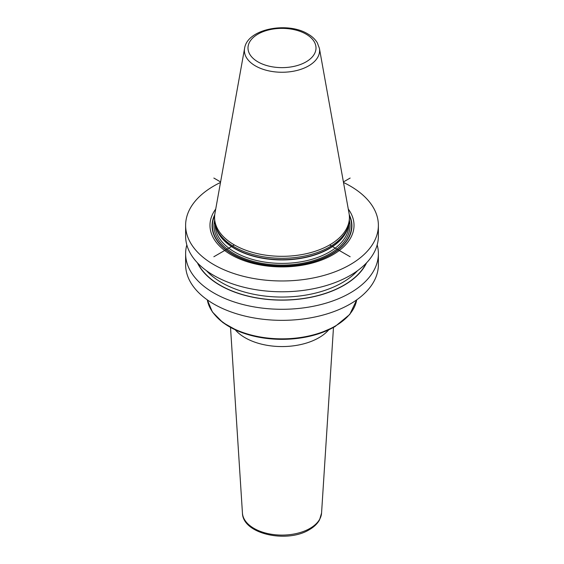 <?xml version="1.0" encoding="UTF-8"?>
<svg xmlns="http://www.w3.org/2000/svg" width="564" height="564" viewBox="0 0 564 564"><rect width="100%" height="100%" fill="white"/><g stroke="black" fill="none" stroke-linecap="round" stroke-linejoin="round"><path stroke-width="0.85" d="M343.504 182.482A96.381 55.646 180 0 1 350.152 185.979A96.381 55.646 0 0 1 378.381 225.325A96.381 55.646 0 0 1 318.886 276.734A96.381 55.646 0 0 1 213.848 264.671A96.381 55.646 180 0 1 185.619 225.325A96.381 55.646 180 0 1 220.496 182.482M378.381 225.325L378.381 236.133A96.381 55.646 180 0 1 318.886 287.541A96.381 55.646 180 0 1 213.848 275.479A96.381 55.646 180 0 1 185.619 236.133L185.619 225.325M377.175 244.889A96.381 55.646 180 0 1 378.381 253.645L378.381 264.699A96.381 55.646 0 0 1 318.886 316.108A96.381 55.646 0 0 1 213.848 304.045A96.381 55.646 180 0 1 185.619 264.699L185.619 253.645A96.381 55.646 180 0 1 186.825 244.889M378.381 253.645A96.381 55.646 180 0 1 318.886 305.053A96.381 55.646 180 0 1 213.848 292.991A96.381 55.646 180 0 1 185.619 253.645M215.73 209.04A72.023 41.581 0 0 0 231.071 254.731A72.023 41.581 0 0 0 322.305 259.785A72.023 41.581 0 0 0 348.27 209.04M215.808 226.756L216.364 228.413A66.848 38.592 180 0 0 234.73 248.393A66.848 38.592 0 0 0 301.585 258.002A66.848 38.592 0 0 0 347.635 228.413L348.192 226.756A67.412 38.923 0 0 1 301.754 256.592A67.412 38.923 0 0 1 234.335 246.905A67.412 38.923 180 0 1 215.808 226.756A67.412 38.923 180 0 1 214.588 219.382L214.588 217.401A67.412 38.923 0 0 0 234.335 244.924A67.412 38.923 0 0 0 307.796 253.356A67.412 38.923 0 0 0 349.412 217.401A67.412 38.923 0 0 0 349.053 213.382L319.4 48.307L317.292 42.758C315.184 39.283 312.04 36.343 307.859 33.946C287.471 21.347 247.272 28.856 244.6 48.307A37.598 21.707 0 0 0 255.414 65.896A37.598 21.707 0 0 0 298.166 70.147A37.598 21.707 0 0 0 319.4 48.307M348.192 226.756A67.412 38.923 0 0 0 349.412 219.382L349.412 217.401M244.6 48.307L214.947 213.382A67.412 38.923 0 0 0 214.588 217.401M197.421 262.81A87.653 50.605 180 0 0 220.023 285.313A87.653 50.605 0 0 0 366.579 262.81M213.848 178.055L220.594 181.946M329.665 244.924L350.152 256.747M350.152 178.055L343.406 181.946M234.335 244.924L213.848 256.747M214.743 214.764A69.915 40.361 180 0 0 232.565 254.329A69.915 40.361 0 0 0 317.405 260.596A69.915 40.361 0 0 0 349.257 214.764M349.349 215.674A69.598 40.185 0 0 1 316.601 260.688A69.598 40.185 0 0 1 232.784 254.237A69.598 40.185 180 0 1 214.651 215.674M214.616 220.475A68.018 39.269 180 0 0 233.905 253.588A68.018 39.269 0 0 0 312.259 260.991A68.018 39.269 0 0 0 349.384 220.475M215.194 224.592L215.194 224.832A66.806 38.571 180 0 0 234.765 252.101A66.806 38.571 0 0 0 307.563 260.462A66.806 38.571 0 0 0 348.806 224.832L348.806 224.592M348.009 227.306A66.806 38.571 0 0 1 302.713 258.03A66.806 38.571 0 0 1 234.765 248.632A66.806 38.571 180 0 1 215.991 227.306M306.041 34.122A33.995 19.627 0 0 0 257.959 34.122A33.995 19.627 0 0 0 257.959 61.885A33.995 19.627 0 0 0 306.041 61.885A33.995 19.627 0 0 0 306.041 34.122M197.879 263.289A87.427 50.478 180 0 0 220.179 285.229A87.427 50.478 0 0 0 366.121 263.289M206.473 270.699A85.305 49.251 180 0 0 221.68 282.627A85.305 49.251 0 0 0 357.527 270.699M335.079 326.154A75.068 43.343 180 0 1 228.921 326.154A75.068 43.343 180 0 1 207.312 299.872L212.367 311.948L222.928 322.622L238.107 331.117L256.719 336.814L277.319 339.274L298.278 338.322L317.962 334.022L334.833 326.711L349.736 314.472L356.702 299.858A75.068 43.343 180 0 1 335.079 326.154M215.293 315.389A74.37 42.934 0 0 0 334.586 326.767M235.329 329.891A52.149 30.111 0 0 0 318.871 337.751A52.149 30.111 180 0 0 328.671 329.891M333.479 327.472L321.558 513.085A39.579 22.849 180 0 1 309.988 528.397A39.579 22.849 0 0 1 267.533 533.516A39.579 22.849 0 0 1 242.442 513.085L230.521 327.472M321.558 513.085L319.534 519.895C317.384 523.744 313.993 526.995 309.361 529.659C287.182 543.513 242.774 534.171 242.442 513.085"/></g></svg>
